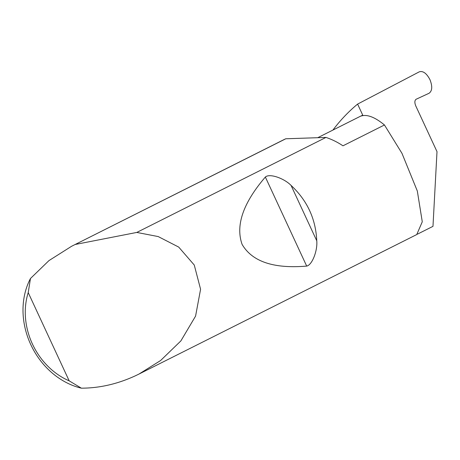 <?xml version="1.0" encoding="UTF-8"?>
<svg xmlns="http://www.w3.org/2000/svg" width="460" height="460" viewBox="0 0 460 460"><rect width="100%" height="100%" fill="white"/><g stroke="black" fill="none" stroke-linecap="round" stroke-linejoin="round"><path stroke-width="0.69" d="M317.728 137.701L359.611 116.667A112.66 94.806 63.3 0 1 362.75 115.178L360.887 116.11C366.925 114.068 374.779 117.024 384.456 124.976L342.964 145.814A72.22 60.772 -116.7 0 0 325.962 137.425L136.798 232.432L158.194 236.566L178.698 247.077L194.258 265.023L200.583 289.26L195.58 316.1L180.866 340.923L160.597 360.531L138.995 374.055L135.7 375.647C117.783 383.956 99.676 388.136 81.38 388.177A72.22 60.772 63.3 0 1 30.469 278.501L48.961 260.596L71.611 246.267L285.781 138.776A72.22 60.772 -116.7 0 0 285.487 138.903A72.22 60.772 -116.7 0 0 283.475 139.863L71.611 246.267M417.438 234.151L432.981 226.349L437 151.645L415.765 105.898C414.471 102.643 414.592 100.429 416.116 99.251L429.036 93.276C432.279 90.936 432.584 86.399 429.956 79.666C426.598 73.307 423.045 70.696 419.29 71.823L357.604 104.092L362.75 115.178M291.059 185.409C307.194 200.433 315.767 218.891 316.762 240.781C317.699 250.343 312.3 264.954 306.693 266.093C273.717 268.881 252.195 261.654 242.109 244.409C235.376 225.423 243.127 202.969 265.357 177.042C269.686 173.092 284.343 178.468 291.059 185.409L316.762 240.781M138.989 374.055L416.748 234.554L422.274 221.795L417.323 191.032L401.971 153.335L384.456 124.976M332.936 130.065A204.136 171.781 63.3 0 1 357.604 104.092M30.469 278.501L28.221 292.617L69.178 380.846L81.38 388.177M75.382 244.444L136.798 232.432M28.221 292.617A66.441 55.907 -116.7 0 0 69.178 380.846M285.781 138.776L325.962 137.425M265.357 177.042L306.693 266.093"/></g></svg>
